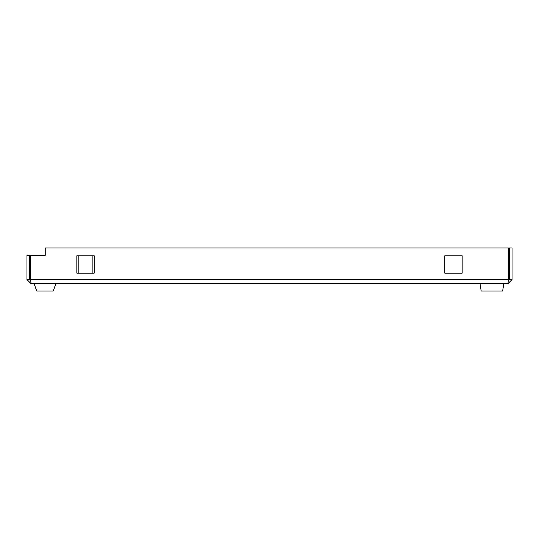 <?xml version="1.0" encoding="UTF-8"?>
<svg xmlns="http://www.w3.org/2000/svg" width="539" height="539" viewBox="0 0 539 539"><rect width="100%" height="100%" fill="white"/><g stroke="black" fill="none" stroke-linecap="round" stroke-linejoin="round"><path stroke-width="0.81" d="M512.05 279.566L509.301 279.566L509.301 247.994L512.05 247.994L512.05 279.566L507.933 283.689L31.067 283.689L26.95 279.566L26.95 255.311L29.699 255.311L29.699 279.566L26.95 279.566M507.933 283.689L508.392 279.566L30.608 279.566L31.067 283.689M31.067 280.94L29.699 279.566M30.608 279.566L30.608 255.311L45.256 255.311L45.256 247.994L508.392 247.994L508.392 279.566M76.834 255.769L76.834 273.158L94.224 273.158L94.224 255.769L76.834 255.769L78.209 255.769L78.209 273.158L76.834 273.158L76.834 255.769M444.776 273.158L462.166 273.158L462.166 255.769L444.776 255.769L444.776 273.158L444.776 255.769L462.166 255.769L462.166 273.158L444.776 273.158M509.301 279.566L507.933 280.94M92.849 255.769L94.224 255.769L94.224 273.158L92.849 273.158L92.849 255.769M481.172 291.006L480.013 283.689L481.172 291.006L502.651 291.006L503.81 283.689M55.894 283.689L53.226 291.006L36.753 291.006L34.092 283.689"/></g></svg>
